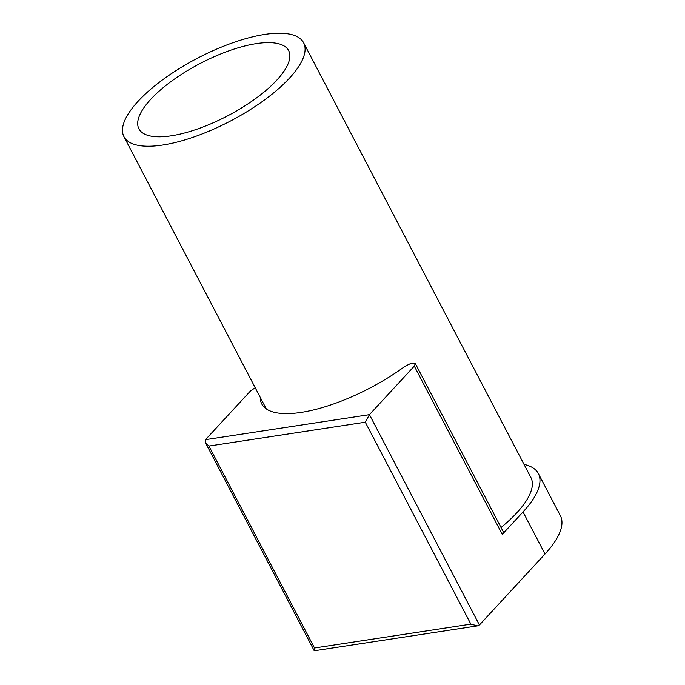 <?xml version="1.0" encoding="UTF-8"?>
<svg xmlns="http://www.w3.org/2000/svg" width="685" height="685" viewBox="0 0 685 685"><rect width="100%" height="100%" fill="white"/><g stroke="black" fill="none" stroke-linecap="round" stroke-linejoin="round"><path stroke-width="1.03" d="M256.378 43.617A84.46 29.566 -27.6 0 0 172.158 80.727A84.46 29.566 -27.6 0 0 138.927 128.857A84.46 29.566 -27.6 0 0 171.181 135.818A84.46 29.566 -27.6 0 0 255.411 98.717A84.46 29.566 -27.6 0 0 288.633 50.587A84.46 29.566 -27.6 0 0 256.378 43.617M162.662 145.04A101.354 35.474 -27.6 0 0 263.734 100.515A101.354 35.474 -27.6 0 0 303.601 42.761A101.354 35.474 -27.6 0 0 264.898 34.404A101.354 35.474 -27.6 0 0 163.826 78.929A101.354 35.474 -27.6 0 0 123.959 136.683A101.354 35.474 -27.6 0 0 162.662 145.04M501.043 527.51A101.354 35.474 -27.6 0 0 530.875 477.488L303.601 42.761M255.205 387.727L250.359 391.118L205.5 439.659L369.446 414.656L414.297 366.115L415.333 363.547L411.411 363.17L405.092 366.235A103.05 36.065 -27.6 0 1 261.756 403.91A103.05 36.065 -27.6 0 1 260.24 397.36M415.324 363.547L503.295 531.825L502.268 534.394L523.023 511.943A109.805 38.437 -27.6 0 0 538.359 473.575A109.805 38.437 -27.6 0 0 524.025 464.387M479.414 625.011L477.548 625.876L470.869 624.146L365.302 422.208L369.446 414.656L479.414 625.011L545.012 554.011A109.805 38.437 -27.6 0 0 560.347 515.642L538.359 473.575M365.302 422.208L208.925 446.055L205.423 442.638L205.5 439.659M477.548 625.876L314.466 650.75L314.501 647.993L470.869 624.146M502.268 534.394L414.297 366.115M523.023 511.943L545.012 554.011M208.925 446.055L314.501 647.993M123.959 136.683L266.268 408.885M205.423 442.638L314.132 650.579"/></g></svg>
